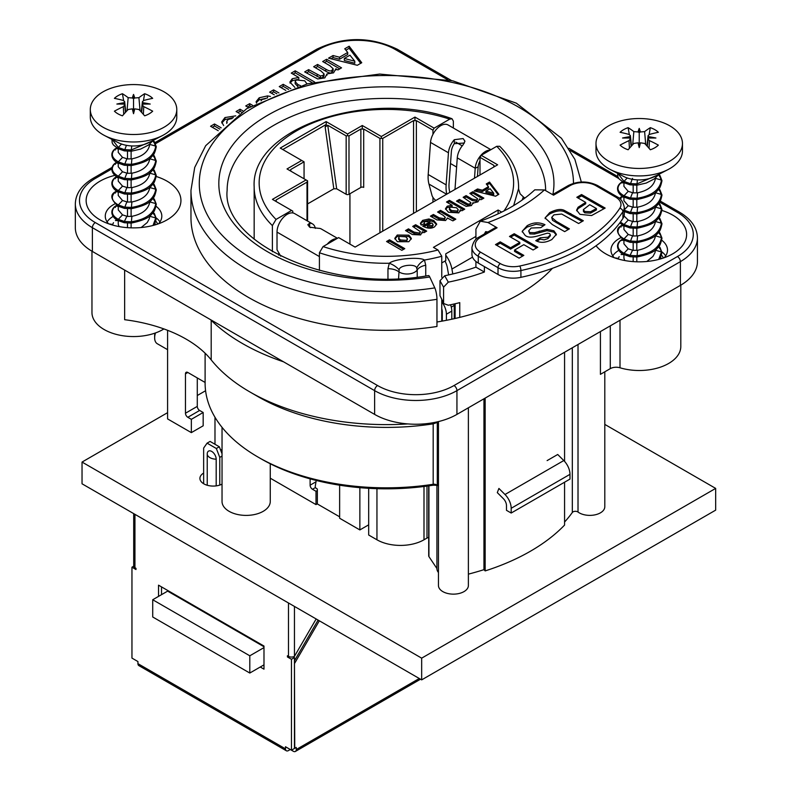 <?xml version="1.0" encoding="UTF-8"?>
<svg xmlns="http://www.w3.org/2000/svg" width="791" height="791" viewBox="0 0 791 791"><rect width="100%" height="100%" fill="white"/><g stroke="black" fill="none" stroke-linecap="round" stroke-linejoin="round"><path stroke-width="1.19" d="M212.314 127.282L214.499 126.016L219.839 129.101M214.499 126.016L214.499 123.979L221.173 127.826M218.227 130.693L210.554 126.263L214.499 123.979M256.304 102.682L259.221 99.814L267.526 97.955M265.331 98.756L262.128 99.508L261.06 100.803M256.502 103.127L256.116 101.653L259.221 97.777L267.526 95.919L270.423 96.462M281.023 87.613L283.208 86.348L288.577 89.452M271.402 93.16L273.597 91.904L276.85 93.783M283.208 86.348L283.208 84.311L290.811 88.701M285.838 90.401L279.253 86.595L283.208 84.311M273.597 91.904L273.597 89.867L278.946 92.952M274.279 94.821L269.642 92.142L273.597 89.867M344.322 58.445L344.322 60.482L354.783 63.25L354.783 61.214L349.948 55.192L344.322 58.445L354.783 61.214M330.994 58.761L333.041 57.575L339.507 59.246L347.724 54.5L347.724 52.463L344.757 48.775L349.167 46.234L361.744 62.726L357.324 65.287L328.522 58.148L333.041 55.538L339.507 57.209L347.724 52.463M345.875 50.169L349.167 48.271L360.666 63.349M333.041 57.575L333.041 55.538M349.167 48.271L349.167 46.234M339.507 59.246L339.507 57.209M324.439 62.548L326.624 61.283L339.784 68.876M315.421 67.749L317.606 66.484L325.783 71.21C328.967 73.108 331.004 73.494 331.913 72.357L333.12 70.735L333.12 68.698L329.926 65.712L322.679 61.53L326.624 59.246L341.544 67.858L337.905 69.954L335.868 68.777L335.918 69.42M306.443 72.93L308.638 71.665L320.434 78.002L322.955 77.528L324.073 75.966L324.073 73.929L320.82 70.874L313.651 66.731L317.606 64.447L325.783 69.173C328.967 71.071 331.004 71.457 331.913 70.32L333.12 68.698M326.624 61.283L326.624 59.246M317.606 66.484L317.606 64.447M308.638 71.665L308.638 69.628L320.434 75.966L322.955 75.491L324.073 73.929M326.999 75.185L326.999 73.899L324.824 77.894L317.715 78.971L304.683 71.912L308.638 69.628M335.868 70.023L335.868 68.777L333.575 72.841L326.999 73.899L327.059 74.562M307.007 83.915L304.713 80.811L296.368 79.95L295.152 81.651L297.861 84.528L300.531 85.695M295.152 81.651L295.152 83.688L297.762 86.506M293.016 74.127L295.211 72.861L312.119 82.63M290.04 83.104L292.245 80.751L297.456 79.496M295.211 72.861L295.211 70.824L314.62 82.037M298.78 79.258L298.78 77.459L291.256 73.108L295.211 70.824M294.855 87.396L289.882 82.076L292.245 78.714L298.78 77.459M237.854 112.54L240.039 111.274L241.354 112.025M247.494 106.963L249.689 105.697L250.717 106.301M240.039 111.274L240.039 109.237L243.015 110.948M239.317 113.38L236.084 111.521L240.039 109.237M249.689 105.697L249.689 103.661L252.507 105.292M248.532 107.566L245.734 105.945L249.689 103.661M232.079 118.591L228.184 119.411L226.75 121.389L227.146 122.536M221.816 122.991L224.951 119.599L233.385 117.602M223.655 125.542L221.678 121.962L224.951 117.562L235.777 115.852M661.909 210.446A47.401 27.369 180 0 1 672.745 253.822A47.401 27.369 180 0 1 605.708 253.822L605.708 253.822A47.401 27.369 180 0 1 596.058 245.774M156.222 176.492A47.401 27.369 180 0 1 167.059 181.169A47.401 27.369 180 0 1 167.059 219.868A47.401 27.369 180 0 1 100.022 219.868A47.401 27.369 180 0 1 114.952 175.345M552.444 268.297A187.932 108.505 180 0 1 436.958 321.996M436.958 299.314L436.958 326.475A195.417 112.826 180 0 1 190.967 217.495L190.967 190.334A195.417 112.826 0 0 0 436.958 299.314A8.315 1.76 -98.8 0 0 434.813 287.894L429.75 276.988A8.315 1.76 -98.8 0 0 428.485 275.565C329.778 293.659 221.44 242.372 227.136 190.334A159.248 91.944 180 0 1 386.384 98.4A159.248 91.944 180 0 1 545.632 190.334L545.632 190.611M680.389 285.393A58.208 33.608 0 0 0 697.435 261.633L697.435 237.864A58.208 33.608 0 0 1 680.389 261.633L680.389 285.393L456.941 414.395L456.941 390.635L680.389 261.633A4.163 2.403 60 0 0 677.452 256.541L454.004 385.543A54.055 31.205 180 0 1 377.564 385.543L95.325 222.587A54.055 31.205 180 0 1 95.325 178.459L111.808 168.938M95.325 178.459A4.163 2.403 -120 0 0 93.239 178.252C81.562 185.203 75.59 193.755 75.333 203.92L75.333 227.679A58.208 33.608 0 0 0 92.379 251.449L92.379 227.679L374.627 390.635A58.208 33.608 0 0 0 456.941 390.635A4.163 2.403 60 0 0 454.004 385.543M377.564 385.543A4.163 2.403 120 0 0 374.627 390.635L374.627 414.395L92.379 251.449M374.627 414.395A58.208 33.608 0 0 0 456.941 414.395M618.77 250.361A28.268 16.324 0 0 0 612.778 255.859M665.676 255.859A28.268 16.324 0 0 0 661.968 251.924M159.99 221.915A28.268 16.324 0 0 0 156.282 217.98M113.083 216.418A28.268 16.324 0 0 0 107.092 221.915M664.213 257.728A28.268 16.324 0 0 0 667.505 250.085A28.268 16.324 0 0 0 661.751 240.217M620.46 237.883A28.268 16.324 0 0 0 610.959 250.085A28.268 16.324 0 0 0 614.241 257.728M114.774 203.93A28.268 16.324 0 0 0 105.272 216.141A28.268 16.324 0 0 0 108.555 223.774M158.526 223.774A28.268 16.324 0 0 0 161.819 216.141A28.268 16.324 0 0 0 156.064 206.273M270.265 478.189L316.005 504.599L317.349 503.827M220.323 449.367L222.034 450.346M368.685 488.314L368.685 535.023L376.951 539.788A33.262 19.202 0 0 0 423.996 539.788L426.992 538.058A3.322 1.918 180 0 1 428.712 537.534M167.583 330.312L167.583 418.914L191.343 432.628L203.168 425.805L203.168 412.497L191.343 419.329L187.823 417.292A3.322 1.918 60 0 1 185.47 413.218L185.47 373.836L187.823 372.472A3.322 1.918 -120 0 0 186.152 372.314A3.322 1.918 -120 0 0 185.47 373.836M339.636 485.199L339.636 518.243L359.865 529.93L368.685 524.838M214.984 417.243L214.984 444.265M191.343 432.628L191.343 419.329M197.285 377.94L197.285 406.386A3.322 1.918 -120 0 0 199.639 410.46L203.168 412.497M258.192 457.168L261.139 458.869A177.125 102.266 0 0 0 432.113 485.358L433.181 484.28L433.181 423.847L437.294 422.434L437.294 485.714A3.322 1.918 0 0 0 436.395 484.774A3.322 1.918 0 0 0 433.181 484.28A181.277 104.659 180 0 1 258.192 457.168A181.277 104.659 180 0 1 205.106 383.17L205.106 353.201M428.712 485.862L428.712 555.905A3.322 1.918 0 0 0 428.93 556.597L436.929 568.541L436.939 485.19L435.762 485.328A7.485 4.321 180 0 0 432.113 485.358M187.823 372.472L205.106 382.458M468.381 407.79L468.381 585.498A14.97 8.642 180 0 1 453.421 594.14A14.97 8.642 180 0 1 438.451 585.498L438.451 421.593M604.799 371.81L604.799 506.744A14.97 8.642 180 0 1 594.694 514.911A14.97 8.642 180 0 1 578.013 512.044L578.013 344.5M564.576 522.03A201.24 116.188 0 0 0 572.318 512.489A3.322 1.918 180 0 1 578.013 512.044M600.418 331.567L600.418 374.341L610.276 368.646A8.315 4.805 180 0 1 620.006 367.785A41.577 24.007 0 0 0 680.804 346.498L680.804 285.146M210.515 319.653A203.732 117.622 0 0 0 283.544 361.813M437.294 422.434L438.214 421.643M436.939 568.551A14.97 8.642 0 0 0 436.929 568.709A14.97 8.642 0 0 0 438.451 572.506M124.642 270.067L124.642 319.702A124.731 72.011 180 0 1 211.197 359.885A192.925 111.383 180 0 0 249.966 391.99A192.925 111.383 180 0 0 407.83 423.927M316.005 504.599L316.005 491.29L312.475 489.263A3.322 1.918 60 0 1 310.121 485.19L310.121 478.862M359.865 529.93L359.865 487.671M433.181 423.847A181.277 104.659 180 0 1 258.192 396.746L249.966 391.99M564.576 482.213L564.576 525.066A203.732 117.622 180 0 1 485.16 570.914L483.944 569.658L483.944 398.812M468.381 574.137A201.24 116.188 0 0 0 483.944 569.658M564.576 461.38L564.576 352.262M485.16 570.914L485.16 398.11M316.005 491.29L317.349 490.519M270.265 463.783L270.265 501.474A24.116 13.922 180 0 1 261.129 512.39A24.116 13.922 180 0 1 235.649 514.012A24.116 13.922 180 0 1 222.034 501.474L222.034 427.328M441.764 277.245L441.764 256.264L437.996 250.005L433.428 247.375L498.103 210.03L501.721 212.117M441.764 321.186L441.764 299.73M387.728 242.184L389.488 241.166L403.608 249.313M389.488 239.811L404.784 248.641L401.848 250.332L386.552 241.502L389.488 239.811L389.488 241.166M427.387 225.425L432.163 225.672L433.053 224.347L431.767 222.894L427.387 225.425L427.387 226.79L432.163 227.027L433.053 224.555M433.053 224.347L433.053 225.712M423.887 226.74L430.017 223.191L430.017 221.836L424.866 221.638L424.075 222.647L424.589 223.626L421.178 225.03L420.407 223.23L422.71 220.353L428.88 218.969L433.784 220.541L436.672 224.031L434.575 226.859C431.164 228.866 427.199 228.609 422.681 226.078L430.017 221.836M420.515 223.912L422.71 221.707L428.88 220.323L433.784 221.895L436.573 224.713M438.768 212.72L440.528 211.701L454.637 219.849M431.629 216.843L433.389 215.824L439.232 219.206L444.285 220.036L445.293 217.367L443.138 215.241L437.591 212.037L440.528 210.347L455.814 219.176L452.877 220.867L447.301 217.98M447.281 218.326L445.541 220.531L436.948 219.918L430.452 216.161L433.389 214.47L439.232 217.841L444.285 218.672L445.293 217.367M440.528 211.701L440.528 210.347M433.389 215.824L433.389 214.47M485.931 191.135L485.931 192.49L493.703 194.537L493.703 193.182L490.113 188.713L485.931 191.135L493.703 193.182M475.836 191.313L477.546 190.334L482.352 191.57L488.452 188.04L488.452 186.686L486.257 183.947L489.53 182.059L498.874 194.309L495.591 196.208L474.195 190.908L477.546 188.97L482.352 190.206L488.452 186.686M486.999 184.876L489.53 183.413L498.152 194.724M477.546 190.334L477.546 188.97M489.53 183.413L489.53 182.059M482.352 191.57L482.352 190.206M471.021 194.102L472.781 193.083L482.688 198.798M464.327 197.968L466.087 196.949L472.158 200.459L476.716 201.309L477.606 198.749L469.844 193.419L472.781 191.719L483.865 198.126L481.165 199.678L479.692 199.283M457.663 201.814L459.423 200.795L468.183 205.512L470.062 205.146L470.892 202.634L463.15 197.285L466.087 195.595L472.158 199.095L476.716 199.955L477.606 198.749M472.781 193.083L472.781 191.719M466.087 196.949L466.087 195.595M459.423 200.795L459.423 199.441L468.183 204.147L470.062 203.791L470.892 202.634M473.067 203.564L473.067 202.605L471.446 205.571L466.166 206.372L456.486 201.132L459.423 199.441M479.643 199.737L479.643 198.808L477.942 201.824L473.107 203.099M456.506 207.746L450.306 207.113L449.397 208.369L451.414 210.505L457.277 211.078L458.256 209.734L456.506 207.746M449.397 208.369L449.397 209.724L451.414 211.869L457.277 212.433L458.256 209.734M447.686 202.704L449.446 201.685L463.566 209.842M445.58 209.368L447.241 207.549L452.096 206.609L452.096 205.255L446.51 202.021L449.446 200.331L464.742 209.16L462.003 210.742L460.372 209.803L460.51 210.505M447.241 207.549L447.241 206.184L445.481 208.686L448.457 212.245L458.8 212.878L460.372 209.803L460.382 211.187M449.446 201.685L449.446 200.331M447.241 206.184L452.096 205.255M406.703 231.229L408.463 230.221L414.118 233.483L419.368 234.413L420.367 231.694L412.694 226.414L415.631 224.723L426.705 231.12L423.986 232.692L422.354 231.753L422.424 232.366M413.871 227.096L415.631 226.078L425.538 231.803M408.463 230.221L408.463 228.856L414.118 232.119L419.368 233.058L420.367 231.694M422.354 232.94L422.354 231.753L420.585 234.937L412.408 234.531L405.526 230.557L408.463 228.856M415.631 226.078L415.631 224.723M405.773 236.816L399.653 236.42L398.595 237.893L400.365 239.95L406.445 240.345L407.513 238.862L405.773 236.816M398.595 237.893L398.595 239.248L400.365 241.314L406.445 241.7L407.513 238.862M394.907 239.001L397.25 236.41L408.927 236.529L411.261 239.139M408.927 235.174L411.369 238.467L408.848 241.72L397.359 241.7L394.818 238.318L397.25 235.046L408.927 235.174L408.927 236.529M437.996 250.005A127.232 73.454 180 0 1 323.064 246.584L338.637 237.597L355.1 247.099L497.638 164.805L481.175 155.303L479.999 157.34L493.871 165.349L493.871 166.98M518.58 189.276L518.57 188.624A132.216 76.332 0 0 0 518.599 186.943C518.421 172.191 512.133 158.645 499.714 146.305L496.738 146.315L481.175 155.303M475.925 236.42L445.778 253.822L445.778 260.615L441.764 262.928M276.188 201.537L276.188 199.915L307.007 182.118L307.59 180.832L306.068 179.953L272.43 199.372L292.769 211.118L292.769 212.927M416.373 211.721L416.373 120.608L413.555 120.608L382.735 138.395L379.917 138.395L379.917 232.772M479.999 157.34L479.999 174.989M432.954 202.15L432.954 197.404M432.954 134.341L432.954 130.179L434.13 128.142L414.959 117.078L414.959 120.746M416.373 120.608L432.954 130.179M276.188 199.915L275.604 201.151M290.772 171.123L290.772 169.492L290.188 170.737M290.772 169.492L304.06 161.819L304.06 178.796M336.659 188.792L327.741 125.255L325.15 127.015L333.812 188.782L336.659 188.792L346.161 194.279A1.997 1.157 0 0 0 348.989 194.279L360.864 187.418A1.997 1.157 180 0 1 363.692 187.418L363.692 129.032L360.864 129.032L360.864 187.418M307.59 203.92L333.812 188.782M414.959 117.078L381.331 136.497L362.278 125.492L347.575 133.986L326.1 121.587L326.327 124.395L325.15 127.015M326.327 124.395L282.783 149.529M348.989 194.279L348.989 135.884L347.575 135.745L346.161 135.884L346.161 194.279M327.741 125.255L346.161 135.884M347.575 133.986L347.575 135.745M348.989 135.884L360.864 129.032M362.278 125.492L362.278 129.17M363.692 129.032L379.917 138.395M349.929 244.112L349.929 193.736M381.331 136.497L381.331 138.257M494.454 166.644L493.871 165.349M154.977 333.12A10.392 6.002 120 0 0 154.65 335.809L154.65 337.846A12.893 7.445 -60 0 1 155.491 332.942M167.583 349.671L157.32 343.749A12.893 7.445 -60 0 1 154.65 337.846M304.06 161.819L301.707 160.464L287.014 168.948L306.068 179.953M326.1 121.587L280.241 148.065L301.707 160.464M272.381 251.726L272.381 225.603L276.029 219.423L291.602 210.436M278.778 252.804L278.778 255.206M398.575 278.501L399.129 269.869A13.309 6.892 29 0 0 389.291 263.265L387.966 268.703L387.966 278.758M425.736 265.252L424.47 260.041A13.309 8.286 -30.5 0 0 416.709 268.258L417.213 269.929A13.309 7.683 180 0 1 425.736 265.252L425.736 275.97M441.764 256.264A132.216 76.332 0 0 1 424.47 260.041C419.665 256.531 394.017 258.884 389.291 263.265A132.216 76.332 0 0 1 319.416 252.764L319.416 270.433M399.129 269.869C399.228 264.936 416.491 263.354 416.709 268.258M323.064 246.584L319.416 252.764M462.231 145.86L455.774 142.133M450.504 163.539L456.615 167.059M434.13 128.142L449.703 119.154L452.007 118.749L453.352 121.122L453.352 128.004M435.188 199.915L435.188 200.865M522.119 200.044L523.375 196.929L520.112 193.805L518.57 189.019A13.309 11.499 179 0 1 518.57 188.624L513.666 205.571M498.103 210.03L498.103 213.867M91.964 251.202L91.964 312.554A41.577 24.007 0 0 0 104.145 329.531A41.577 24.007 0 0 0 163.925 328.937M503.383 498.676L497.302 492.615L498.913 488.442L504.994 494.504A13.309 7.683 60 0 1 511.184 508.287L511.184 513.033L506.477 510.324L506.477 505.568A6.654 3.836 -120 0 0 503.383 498.676M511.184 513.033L569.985 479.089L569.985 474.333A13.309 7.683 -120 0 0 563.795 460.55L557.714 454.489L547.125 460.599M444.977 261.07A14.139 8.157 60 0 1 447.34 267.625L448.645 274.922M453.866 304.041L455.122 311.081M445.778 255.216A20.793 12.003 60 0 1 451.918 269.049L452.798 273.953M484.379 266.607L484.379 272.035A181.277 104.659 180 0 1 448.299 282.16L444.7 275.762A169.64 97.936 0 0 0 475.925 267.15L475.925 261.475M475.925 239.307L475.925 229.133L480.285 221.213L487.988 222.518A186.271 107.546 0 0 0 544.435 189.929L553.542 195.179L570.004 185.677A18.292 10.56 180 0 1 595.87 185.677L615.616 197.078A18.292 10.56 180 0 1 619.808 208.26A171.301 98.905 180 0 1 519.736 266.033A3.322 0.959 77.8 0 1 520.913 270.542A174.633 100.823 0 0 0 622.913 211.652A3.322 2.541 -146.9 0 0 619.808 208.26M444.7 275.762L439.984 280.765L443.583 287.163L448.299 282.16M459.759 317.389L459.759 302.637A181.277 104.659 0 0 1 448.299 305.247L443.978 303.655L439.984 295.705L439.984 280.765M439.984 295.705L443.969 303.645M455.122 303.754L455.122 318.476M443.583 302.103L443.583 287.163M519.736 266.033A18.292 10.56 180 0 1 500.367 263.611L480.621 252.22A18.292 10.56 180 0 1 480.621 237.28A3.322 1.918 -120 0 0 478.96 237.112L495.423 227.61A3.322 1.918 60 0 1 497.094 227.768L487.988 222.518M622.913 218.445A21.624 12.478 0 0 0 624.297 214.045L624.297 207.262A21.624 12.478 0 0 1 622.913 211.652L622.913 218.445A174.633 100.823 180 0 1 520.913 277.334L520.913 270.542A21.624 12.478 0 0 1 498.014 267.684L498.014 274.477A21.624 12.478 0 0 0 520.913 277.334M510.66 237.132L514.219 235.065L536.654 247.919M496.659 245.279L500.219 243.213L510.541 249.125L519.816 243.737L519.816 242.382L509.483 236.46L514.219 233.711L514.219 235.065M514.219 233.711L537.831 247.237L533.094 249.986L523.81 244.666L514.536 250.065L514.536 251.419L522.653 256.066M514.536 250.065L523.83 255.384L519.094 258.133L495.482 244.607L500.219 241.848L500.219 243.213M500.219 241.848L510.541 247.771L510.541 249.125M510.541 247.771L519.816 242.382M577.994 197.968L581.543 195.901L603.978 208.755M576.698 210.811L578.083 208.597L585.716 203.752L585.716 202.397L576.817 197.295L581.543 194.537L581.543 195.901M583.362 209.625L583.442 211.464L584.737 212.828L590.59 213.105L596.424 209.892L596.424 208.527L589.71 204.691L583.362 209.625L584.737 211.464L590.59 211.741L596.424 208.527M581.543 194.537L605.155 208.073L591.579 215.548L579.941 214.341L576.619 210.129L578.083 207.242L578.083 208.597M578.083 207.242L585.716 202.397M545.157 218.623L545.938 216.991L549.715 213.956C556.024 210.782 560.888 210.04 564.309 211.741L582.176 221.44M551.693 217.426L556.34 221.381L569.401 228.866L564.665 231.625L552.266 224.515L545.078 217.95L549.715 212.601C556.024 209.427 560.888 208.686 564.309 210.386L583.353 220.748L578.617 223.507L561.699 214.025L553.927 214.845L551.693 217.426L552.533 220.323L568.225 229.548M522.258 231.99L522.94 230.507L527.182 227.047L536.08 224.258L543.763 225.564M536.98 241.225L540.273 239.129L544.198 239.871L547.995 238.585L550.388 235.718M528.675 230.883L529.822 232.564L534.469 232.692L546.957 229.311L553.848 230.764L556.399 234.304L551.881 239.515C545.81 242.807 540.431 243.183 535.754 240.652L540.273 237.775L547.995 237.221L550.388 234.858L549.656 233.582L547.52 233.157C539.63 235.085 529.921 239.653 525.095 235.322L522.189 231.308L527.182 225.692C533.114 222.301 539.047 221.974 544.979 224.713L540.817 227.65L531.176 228.016L528.675 230.883L529.822 233.928L534.469 234.047L546.957 230.665L553.848 232.119L556.32 234.986M540.273 237.775L540.273 239.129M487.879 231.961L485.674 231.634L484.379 233.978M498.014 274.477L478.278 263.077L478.278 256.294L498.014 267.684A3.322 1.918 120 0 1 500.367 263.611M478.96 237.112C475.48 238.635 473.147 242.076 471.94 247.464L471.94 254.257A21.624 12.478 0 0 0 478.278 263.077M544.435 189.929L534.765 189.84C521.368 202.377 503.214 212.838 480.275 221.203M484.379 272.035L475.925 267.15M435.89 200.459A4.993 2.037 48.4 0 1 431.975 195.347L428.949 184.066A35.338 20.408 120 0 1 428.198 174.514L430.522 142.429A14.554 8.404 120 0 1 437.255 128.419A14.554 8.404 120 0 1 448.052 124.948L490.904 149.687M464.406 143.042L454.301 143.655A10.392 6.002 120 0 0 451.384 151.388L449.061 183.472A31.185 18.005 120 0 0 449.723 191.897L449.861 192.391M446.816 194.151A35.338 20.408 -60 0 1 446.134 184.867L448.457 152.782A14.554 8.404 -60 0 1 454.301 139.71L463.121 138.563L464.95 141.203L463.121 144.802A14.554 8.404 120 0 0 457.277 157.874L454.983 189.435M490.242 150.063A14.554 8.404 120 0 0 475.213 168.236L474.491 178.173M477.438 176.462L478.14 166.842A10.392 6.002 -60 0 1 479.999 160.84M441.764 308.777A8.315 4.805 60 0 1 442.278 311.852L442.278 321.087M451.809 319.218L451.809 311.1A14.139 8.157 -120 0 0 450.554 304.772M441.764 301.816A14.139 8.157 60 0 1 446.401 314.225L446.401 320.315M316.232 480.463L315.253 486.208A1.661 0.959 -120 0 0 316.41 488.472L317.349 489.016L317.349 503.956L339.636 516.82M454.123 305.494L451.285 307.126M442.278 312.326L441.764 312.623M454.242 318.684L454.232 306.077M442.258 311.298L441.764 311.891M661.563 258.608A24.946 14.406 0 0 0 660.732 257.718M155.876 224.664A24.946 14.406 0 0 0 155.046 223.774M615.131 257.906L618.285 258.39M661.602 255.266A24.946 14.406 180 0 1 663.382 258.014M109.395 224.071A24.946 14.406 180 0 1 109.445 223.952L112.599 224.446M155.916 221.312A24.946 14.406 180 0 1 157.696 224.071M319.416 256.581L277.018 232.099L277.018 249.748L280.736 256.195M315.332 228.372A14.554 8.404 120 0 0 312.514 223.902A14.554 8.404 120 0 0 309.647 223.23L307.828 224.723L309.647 227.175L318.466 228.322A14.554 8.404 -60 0 1 321.334 228.994L337.431 238.289M309.647 223.23L309.647 227.175A10.392 6.002 -60 0 1 310.438 227.501A10.392 6.002 -60 0 1 310.655 227.64M277.018 232.099A14.554 8.404 -60 0 1 283.366 217.446A14.554 8.404 -60 0 1 294.578 213.55L312.514 223.902M327.217 244.192A14.554 8.404 -60 0 1 336.768 238.674M421.662 658.152L715.667 488.403L715.667 510.136L421.662 679.874L421.662 658.152L82.037 462.063L82.037 483.795L421.662 679.874M203.643 473.058A13.309 7.683 -0 0 0 199.915 478.397A13.309 7.683 -0 0 0 203.811 483.825A13.309 7.683 -0 0 0 222.034 484.151M604.799 424.401L715.667 488.403M205.581 390.734L197.285 395.52M167.583 412.665L82.037 462.063M152.712 599.746L152.712 616.99L249.798 673.042L249.798 655.798L152.712 599.746L167.652 591.124L263.986 646.741M249.798 655.798L263.986 647.602M249.798 673.042L263.986 664.855M294.45 606.43L294.45 656.352L316.163 618.967M291.464 750.194L294.45 748.464L294.45 657.558L291.464 659.289L291.464 750.194L285.492 746.744L285.492 748.84A4.222 2.442 120 0 0 286.362 750.778A4.222 2.442 120 0 0 288.478 750.56L290.287 749.512L293.273 751.242A4.222 2.442 -120 0 0 295.389 751.45A4.222 2.442 -120 0 0 296.269 749.512L419.279 678.5M296.269 749.512L296.269 747.426L294.746 748.296L294.45 661.424M133.719 566.178L131.959 567.196L131.959 658.102L137.931 661.553L137.931 663.649A4.222 2.442 120 0 0 138.801 665.577L286.362 750.778M133.699 513.626L133.699 565.99A4.222 2.442 -0 0 0 134.945 567.711L135.983 568.314L135.983 569.52L131.959 567.196M294.45 656.352A4.222 2.442 180 0 1 288.478 656.352L287.43 655.749L287.43 656.955L291.464 659.289M222.034 453.767L219.325 446.777L210.07 441.427L207.074 443.158L203.643 448.072L203.643 483.726M219.325 446.777L216.339 448.497L207.074 443.158M222.034 456.081L219.769 457.386L216.339 448.497M219.769 485.081L219.769 457.386M288.478 602.979L288.478 656.352L287.43 656.955M294.45 657.558L293.214 656.846M260.249 667.011L263.986 669.166L263.986 646.049L158.536 585.172L158.536 596.384M161.522 594.664L161.522 586.902M263.986 665.715L263.235 665.28M216.19 485.882L216.19 459.185A6.338 3.658 -120 0 0 211.711 451.424A6.338 3.658 -120 0 0 207.232 454.014L207.232 485.249M639.227 128.379A107.695 38.838 112.5 0 1 640.413 131.949L639.227 132.68L638.04 131.949A107.695 38.838 -112.5 0 1 639.227 128.379L639.227 145.05L640.413 142.815A107.695 23.335 118.1 0 1 639.227 147.63A107.695 23.335 -118.1 0 1 638.04 142.815L639.227 145.05L639.227 147.63M638.04 142.815L633.848 143.428A122.635 46.768 -66 0 0 628.123 149.766A22.118 12.775 180 0 1 620.095 145.129A122.635 90.708 128.2 0 1 629.003 140.63L630.358 138.929L629.814 138.069A107.695 44.662 -174.4 0 0 622.547 138.01A107.695 106.844 -44.7 0 1 629.814 136.695L629.24 138.049M649.213 138.049L648.64 136.695A107.695 106.844 44.7 0 1 655.907 138.01A107.695 44.662 174.4 0 0 648.64 138.069L648.096 138.939L649.46 140.63L649.045 148.283M649.134 134.529L650.331 127.667A122.635 59.117 105.5 0 0 644.606 131.622L640.413 131.949M640.413 142.815L644.606 143.428A122.635 46.768 66 0 1 650.331 149.766A22.118 12.775 180 0 0 658.359 145.129A122.635 90.708 -128.2 0 0 649.46 140.63M648.64 136.695L648.106 135.597L649.46 134.421A122.635 78.368 -43.4 0 1 658.359 132.305A22.118 12.775 180 0 0 650.331 127.667M638.04 131.949L633.848 131.622A122.635 59.117 -105.5 0 0 628.123 127.667L629.32 134.529M628.123 127.667A22.118 12.775 180 0 0 620.095 132.305A122.635 78.368 43.4 0 1 629.003 134.421L630.358 135.597L629.814 136.695M655.521 192.223L655.492 192.757C654.048 200.192 648.076 204.998 637.586 207.163L633.176 207.252L628.212 205.709L623.931 200.726M655.521 235.332L655.492 235.866C654.048 243.312 648.076 248.117 637.586 250.272L633.176 250.371L628.212 248.829L623.931 243.836M595.989 143.487L595.989 150.952A43.238 24.966 0 0 0 610.336 169.531A43.238 24.966 0 0 0 668.118 169.531A43.238 24.966 0 0 0 682.465 150.952L682.465 143.487A43.238 24.966 180 0 1 660.801 165.121A43.238 24.966 180 0 1 617.524 165.082A43.238 24.966 180 0 1 595.989 143.487A43.238 24.966 180 0 1 622.675 120.42A43.238 24.966 180 0 1 669.799 125.838A43.238 24.966 180 0 1 682.465 143.487M668.118 169.531L654.671 176.502A23.117 13.348 180 0 1 623.783 176.502L610.336 169.531M624.732 260.526L623.931 258.212M655.521 249.709L655.037 252.547L652.941 256.452L646.86 261.475M655.521 220.966L655.492 221.5C654.048 228.935 648.076 233.74 637.586 235.906L633.176 235.995L628.212 234.452L623.931 229.469M655.521 206.589L655.492 207.123C654.048 214.569 648.076 219.374 637.586 221.529L633.176 221.628L628.212 220.086L624.04 215.963M655.521 177.846L655.492 178.38C654.048 185.826 648.076 190.621 637.586 192.786L633.176 192.885L628.212 191.343L623.931 186.35L623.931 182.701M133.541 94.426A107.695 38.838 112.5 0 1 134.727 97.995L133.541 98.727L132.354 97.995A107.695 38.838 -112.5 0 1 133.541 94.426L133.541 111.106L134.727 108.861A107.695 23.335 118.1 0 1 133.541 113.686A107.695 23.335 -118.1 0 1 132.354 108.861L133.541 111.106L133.541 113.686M132.354 108.861L128.162 109.484A122.635 46.768 -66 0 0 122.437 115.812A22.118 12.775 180 0 1 114.408 111.175A122.635 90.708 128.2 0 1 123.317 106.676L124.671 104.985L124.128 104.115A107.695 44.662 -174.4 0 0 116.86 104.056A107.695 106.844 -44.7 0 1 124.128 102.741L123.554 104.105M143.527 104.105L142.953 102.741A107.695 106.844 44.7 0 1 150.221 104.056A107.695 44.662 174.4 0 0 142.953 104.115L142.41 104.995L143.774 106.676L143.359 114.329M143.448 100.576L144.644 93.724A122.635 59.117 105.5 0 0 138.919 97.669L134.727 97.995M134.727 108.861L138.919 109.484A122.635 46.768 66 0 1 144.644 115.812A22.118 12.775 180 0 0 152.673 111.175A122.635 90.708 -128.2 0 0 143.774 106.676M142.953 102.741L142.42 101.644L143.774 100.467A122.635 78.368 -43.4 0 1 152.673 98.361A22.118 12.775 180 0 0 144.644 93.724M132.354 97.995L128.162 97.669A122.635 59.117 -105.5 0 0 122.437 93.724L123.633 100.576M122.437 93.724A22.118 12.775 180 0 0 114.408 98.361A122.635 78.368 43.4 0 1 123.317 100.467L124.671 101.644L124.128 102.741M149.835 158.269L149.806 158.803C148.362 166.248 142.39 171.054 131.899 173.219L127.489 173.308L122.526 171.766L118.245 166.772L118.245 163.134M149.835 201.389L149.806 201.923C148.362 209.358 142.39 214.163 131.899 216.329L127.489 216.427L122.526 214.875L118.245 209.892M90.303 109.544L90.303 117.009A43.238 24.966 0 0 0 104.649 135.587A43.238 24.966 0 0 0 162.432 135.587A43.238 24.966 0 0 0 176.779 117.009L176.779 109.544A43.238 24.966 180 0 1 155.125 131.177A43.238 24.966 180 0 1 111.838 131.128A43.238 24.966 180 0 1 90.303 109.544A43.238 24.966 180 0 1 116.989 86.476A43.238 24.966 180 0 1 164.123 91.885A43.238 24.966 180 0 1 176.779 109.544M162.432 135.587L148.985 142.558A23.117 13.348 180 0 1 118.096 142.558L104.649 135.587M119.046 226.582L118.245 224.258M149.835 215.755L149.351 218.593L147.255 222.508L141.174 227.531M149.835 187.012L149.806 187.546C148.362 194.991 142.39 199.797 131.899 201.962L127.489 202.051L122.526 200.509L118.245 195.515M149.835 172.646L149.806 173.18C148.362 180.615 142.39 185.42 131.899 187.586L127.489 187.675L122.526 186.132L118.245 181.149M149.835 143.903L149.806 144.437C148.362 151.872 142.39 156.677 131.899 158.843L127.489 158.932L122.526 157.389L118.245 152.406M267.526 97.748L267.526 95.919M259.221 99.814L259.221 97.777M331.913 72.357L331.913 70.32M325.783 71.21L325.783 69.173M322.955 77.528L322.955 75.491M320.434 78.002L320.434 75.966M317.171 76.598L317.171 74.562M297.861 86.476L297.861 84.528M292.245 80.751L292.245 78.714M224.951 119.599L224.951 117.562M659.674 202.14L677.452 212.403A54.055 31.205 180 0 1 677.452 256.541M155.629 143.636L318.763 49.457A54.055 31.205 180 0 1 395.203 49.457L447.815 79.822M570.173 150.468L618.799 178.539M660.297 201.092L679.528 212.196A4.163 2.403 120 0 0 677.452 212.403M95.325 222.587A4.163 2.403 120 0 0 92.379 227.679A58.208 33.608 0 0 1 75.333 203.92M318.763 49.457A4.163 2.403 -120 0 0 316.687 49.25L155.036 142.578M395.203 49.457A4.163 2.403 -60 0 1 397.28 49.25C370.415 36.406 343.551 36.406 316.687 49.25M552.879 194.438A167.563 96.739 0 0 0 384.367 86.812A167.563 96.739 0 0 0 220.392 196.751A167.563 96.739 0 0 0 429.75 276.988M434.813 287.894A187.101 108.021 180 0 1 202.15 202.377A187.101 108.021 180 0 1 369.812 75.946A187.101 108.021 180 0 1 573.485 183.324M376.951 488.68L376.951 539.788M423.996 539.788L423.996 486.495M426.992 486.099L426.992 538.058M185.47 413.218L197.285 406.386M187.823 417.292L199.639 410.46M572.318 512.489L572.318 347.793M620.006 367.785L620.006 320.256M610.276 325.872L610.276 368.646M211.197 320.325L211.197 359.885M428.93 556.597L428.93 485.832M432.163 227.027L432.163 225.672M433.784 221.895L433.784 220.541M428.88 220.323L428.88 218.969M422.71 221.707L422.71 220.353M444.285 220.036L444.285 218.672M439.232 219.206L439.232 217.841M476.716 201.309L476.716 199.955M472.158 200.459L472.158 199.095M470.062 205.146L470.062 203.791M468.183 205.512L468.183 204.147M465.761 204.454L465.761 203.099M451.414 211.869L451.414 210.505M457.277 212.433L457.277 211.078M419.368 234.413L419.368 233.058M414.118 233.483L414.118 232.119M400.365 241.314L400.365 239.95M397.25 236.41L397.25 235.046M496.738 146.315A127.232 73.454 180 0 1 503.907 211.009M382.735 138.395L382.735 231.14M413.555 120.608L413.555 213.352M307.007 182.118L307.007 220.719M312.475 489.263L315.52 487.503M310.121 485.19L316.005 481.788M417.213 277.058L417.213 269.929A10.807 6.239 0 0 1 408.759 273.933A10.807 6.239 0 0 1 398.575 271.629A13.309 7.683 0 0 0 387.966 268.703M452.017 118.739C370 88.483 250.351 127.569 254.168 186.943A132.216 76.332 0 0 0 272.381 225.603M276.029 219.423A127.232 73.454 180 0 1 296.417 130.93A127.232 73.454 180 0 1 449.703 119.154M472.534 257.144L451.918 269.049M563.795 460.55L504.994 494.504M569.985 474.333L511.184 508.287M552.563 194.616L568.343 185.509C578.073 180.832 587.802 180.832 597.541 185.509L617.277 196.91A3.322 1.918 120 0 0 615.616 197.078M597.541 185.509A3.322 1.918 120 0 0 595.87 185.677M480.621 252.22A3.322 1.918 120 0 0 478.278 256.294A21.624 12.478 0 0 1 471.94 247.464M568.343 185.509A3.322 1.918 60 0 1 570.004 185.677M480.621 237.28L497.094 227.768M594.14 209.862L594.14 211.217M582.631 204.197L582.631 205.551M584.737 211.464L584.737 212.828M590.59 211.741L590.59 213.105M549.715 212.601L549.715 213.956M564.309 210.386L564.309 211.741M570.756 213.54L570.756 214.895M556.34 221.381L556.34 222.736M547.995 237.221L547.995 238.585M527.182 225.692L527.182 227.047M553.848 230.764L553.848 232.119M546.957 229.311L546.957 230.665M539.284 231.071L539.284 232.435M534.469 232.692L534.469 234.047M529.822 232.564L529.822 233.928M454.301 139.71L454.301 143.655M478.14 166.842L475.213 168.236L457.277 157.874M448.457 152.782L430.522 142.429M446.134 184.867L428.198 174.514M446.618 194.26L428.949 184.066M451.809 311.1L446.401 314.225M319.327 620.797L294.746 663.125M285.492 748.84L137.931 663.649M134.945 514.338L134.945 567.711M207.232 454.014A9.185 5.3 -0 0 0 216.19 459.185M318.101 620.085L294.45 660.801M644.606 131.622L645.753 144.644M629.003 140.63L629.409 148.283M633.848 131.622L632.701 144.644M621.103 198.294L621.093 197.048L623.872 197.048M622.309 196.158L619.63 198.511M622.369 196.178L621.093 197.048M633.176 207.252L633.176 199.648M620.688 183.028L623.872 182.672M622.359 181.821L621.093 182.672C616.189 187.418 617.158 191.788 623.99 195.792L628.212 191.343M620.688 240.513L623.872 240.157M622.359 239.307L619.837 241.384C616.436 245.813 617.82 249.778 623.99 253.278L628.212 248.829M623.99 254.534L630.061 256.68L630.071 255.424L623.99 253.278L623.812 254.504C618.799 252.487 614.212 245.398 620.826 240.246L622.309 239.268M621.093 254.534L623.872 254.534M619.175 256.6L618.127 258.973M659.615 176.611L658.863 174.534M658.943 174.435L659.971 175.523L658.33 175.207M659.615 190.977L658.863 188.911M658.943 188.802L659.971 189.899L658.33 189.573M659.615 205.353L658.863 203.277M658.943 203.178L659.971 204.266L658.33 203.949M659.615 219.72L658.863 217.654M658.943 217.545L659.971 218.642L658.33 218.316M632.533 250.233L630.071 255.424L636.973 255.76C651.665 253.456 659.832 247.395 661.464 237.557L659.615 232.831L658.33 232.692M661.464 238.813L661.464 237.557L655.492 235.866M659.615 234.096L658.863 232.02M658.943 231.921L659.615 232.831M658.715 259.418L661.464 251.924L659.615 247.207L658.33 247.059M661.464 253.179L661.464 251.924L655.492 250.243M659.615 248.463L658.863 246.397M658.943 246.288L659.615 247.207M633.176 261.613L633.176 257.134M636.804 261.801L636.804 257.045M633.176 250.371L633.176 242.758M636.804 250.411L636.804 242.679M633.176 235.995L633.176 228.391M636.804 236.034L636.804 228.302M633.176 221.628L633.176 214.015M636.804 221.668L636.804 213.926M636.804 207.291L636.804 199.559M633.176 192.885L633.176 185.272M636.804 192.925L636.804 185.183M618.008 173.516L623.99 181.416L630.071 183.561L636.973 183.898L637.427 179.883M632.533 178.38L630.061 184.817L623.812 182.642L630.061 184.817L636.963 185.153L636.973 183.898L656.787 175.404M623.99 182.672L623.99 181.416L627.243 177.985M659.971 175.523L661.978 180.684C660.89 186.043 659.427 189.286 657.588 190.404C655.077 194.141 648.205 197.186 636.953 199.54L630.061 199.194L623.99 197.048L623.99 195.792L630.071 197.938L636.973 198.274C651.665 195.97 659.832 189.899 661.464 180.071L655.492 178.38M661.464 181.327L659.615 175.345M632.533 192.747L629.992 199.203L636.953 199.54L637.586 192.786M628.212 205.709L623.99 210.159L630.071 212.304L636.973 212.641C651.665 210.347 659.832 204.276 661.464 194.438L655.492 192.757M661.464 195.693L659.615 189.721M623.99 211.415L630.061 213.56L636.953 213.916L637.586 207.163M659.971 189.899L661.978 195.051C660.89 200.41 659.427 203.653 657.588 204.77C655.077 208.508 648.205 211.553 636.953 213.916L629.992 213.57L632.533 207.123M620.421 222.063L623.99 224.535L630.071 226.681L636.973 227.017C651.665 224.713 659.832 218.642 661.464 208.814L655.492 207.123M661.464 210.07L659.615 204.088M632.533 221.49L630.061 227.937L623.812 225.761L630.061 227.937L636.963 228.263L637.586 221.529M623.99 225.791L623.99 224.535L628.212 220.086M622.359 224.931L621.093 225.791C616.189 230.537 617.158 234.907 623.99 238.902L630.071 241.047L636.973 241.384C651.665 239.09 659.832 233.019 661.464 223.181L655.492 221.5M661.464 224.436L659.615 218.464M632.533 235.866L630.061 242.303L623.812 240.128L630.061 242.303L636.953 242.659L637.586 235.906M623.99 240.157L623.99 238.902L628.212 234.452M621.103 227.037L621.093 225.791L623.872 225.791M659.971 233.009L661.978 238.17C660.89 243.529 659.427 246.772 657.588 247.89C655.077 251.627 648.205 254.672 636.953 257.026L629.992 256.689L636.953 257.026L637.586 250.272M636.963 185.153L629.992 184.827M623.99 197.048L623.812 197.018C618.799 195.001 614.212 187.912 620.826 182.761L622.309 181.782M636.963 228.263L629.992 227.946M623.812 240.128C616.565 233.572 615.566 228.817 620.826 225.88L621.093 225.791M138.919 97.669L140.066 110.691M123.317 106.676L123.722 114.329M128.162 97.669L127.025 110.691M115.417 164.35L115.407 163.094L118.185 163.094M116.623 162.204L115.407 163.094C110.503 167.84 111.472 172.211 118.304 176.215L122.526 171.766M116.692 162.234L115.407 163.094M127.489 173.308L127.489 165.695M115.417 149.974L115.407 148.728L118.185 148.728M116.623 147.838L115.407 148.728C110.503 153.474 111.472 157.844 118.304 161.839L122.526 157.389M116.672 147.868L115.407 148.728M115.417 207.46L115.407 206.214L118.185 206.214M118.304 220.58L124.375 222.726L124.385 221.47L118.304 219.334L118.126 220.551C113.113 218.534 108.525 211.444 115.14 206.303L114.151 207.44C110.75 211.859 112.134 215.824 118.304 219.334L122.526 214.875M118.126 220.551L124.306 222.736L131.266 223.082L131.899 216.329M115.407 220.58L118.185 220.58M113.489 222.657L112.441 225.03M153.929 142.657L153.177 140.59M153.256 140.482L154.285 141.579L152.643 141.253M153.929 157.033L153.177 154.957M153.256 154.858L154.285 155.946L152.643 155.629M153.929 171.4L153.177 169.333M153.256 169.225L154.285 170.322L152.643 169.996M153.929 185.776L153.177 183.7M153.256 183.601L154.285 184.689L152.643 184.372M126.847 216.289L124.385 221.47L131.286 221.806C145.979 219.512 154.146 213.441 155.778 203.603L153.929 198.887L152.643 198.739M155.778 204.859L155.778 203.603L149.806 201.923M153.929 200.143L153.177 198.076M153.256 197.968L153.929 198.887M153.029 225.465L155.778 217.98L153.929 213.254L152.643 213.115M155.778 219.236L155.778 217.98L149.806 216.289M153.929 214.519L153.177 212.443M153.256 212.344L153.929 213.254M127.489 227.67L127.489 223.181M131.118 227.857L131.118 223.102M127.489 216.427L127.489 208.814M131.118 216.457L131.118 208.725M127.489 202.051L127.489 194.438M131.118 202.091L131.118 194.359M127.489 187.675L127.489 180.071M131.118 187.714L131.118 179.982M131.118 173.348L131.118 165.616M127.489 158.932L127.489 151.328M131.118 158.971L131.118 151.239M112.322 139.562L118.304 147.472L124.385 149.618L131.286 149.954L131.741 145.93M126.422 145.326L124.375 150.873L118.126 148.698L124.375 150.873L131.276 151.2L131.286 149.954L151.101 141.46M118.304 148.728L118.304 147.472L121.557 144.041M154.285 141.579L156.292 146.731C155.204 152.09 153.741 155.333 151.902 156.45C149.4 160.187 142.518 163.233 131.266 165.596L124.375 165.24L118.304 163.094L118.304 161.839L124.385 163.984L131.286 164.32C145.979 162.026 154.146 155.956 155.778 146.117L149.806 144.437M155.778 147.373L153.929 141.401M131.276 165.576L131.899 158.843M131.266 165.596L124.306 165.25L126.847 158.803M154.285 155.946L156.292 161.107C155.204 166.466 153.741 169.709 151.902 170.826C149.4 174.564 142.518 177.609 131.266 179.962L124.375 179.616L118.304 177.471L118.304 176.215L124.385 178.361L131.286 178.697C145.979 176.393 154.146 170.332 155.778 160.494L149.806 158.803M155.778 161.75L153.929 155.768M126.847 173.17L124.306 179.626L131.266 179.962L131.899 173.219M116.672 176.611L115.407 177.471C110.503 182.217 111.472 186.587 118.304 190.591L124.385 192.727L131.286 193.063C145.979 190.769 154.146 184.699 155.778 174.86L149.806 173.18M155.778 176.116L153.929 170.144M126.847 187.546L124.375 193.983L118.126 191.808L124.375 193.983L131.266 194.339L131.899 187.586M118.304 191.837L118.304 190.591L122.526 186.132M115.417 178.717L115.407 177.471L118.185 177.471M116.672 190.987L115.407 191.837C110.503 196.583 111.472 200.954 118.304 204.958L124.385 207.104L131.286 207.44C145.979 205.136 154.146 199.075 155.778 189.237L149.806 187.546M155.778 190.493L153.929 184.511M126.847 201.913L124.375 208.359L118.126 206.184L124.375 208.359L131.276 208.686L131.899 201.962M118.304 206.214L118.304 204.958L122.526 200.509M115.417 193.093L115.407 191.837L118.185 191.837M116.672 205.353L115.407 206.214M131.276 151.2L124.306 150.883M118.304 163.094L118.126 163.065C113.113 161.048 108.525 153.958 115.14 148.817M118.304 177.471L118.126 177.441C113.113 175.424 108.525 168.335 115.14 163.183M118.126 191.808C113.113 189.791 108.525 182.701 115.14 177.56L115.407 177.471M131.276 208.686L124.306 208.369M118.126 206.184C110.878 199.619 109.88 194.873 115.14 191.926L115.407 191.837M226.75 123.426L226.75 121.389M679.528 212.196C691.205 219.156 697.178 227.709 697.435 237.864M93.239 178.252L112.124 167.346M397.28 49.25L451.552 80.583M568.798 148.273L617.801 176.561M581.316 182.009L574.899 159.396L561.452 138.267L516.335 103.166L452.759 80.83L379.67 74.067L307.561 83.767L246.713 108.654L205.7 145.673L194.715 167.435L190.967 190.334M436.929 485.18L436.929 568.709M424.075 224.011L424.075 222.647M307.59 180.832L307.59 221.065M254.168 186.943L254.168 239.198M518.599 186.943L518.599 189.593M524.888 198.047L523.355 196.929M617.277 196.91C620.747 198.422 623.081 201.863 624.297 207.262M420.515 679.212L295.389 751.45M648.096 138.989L647.305 146.335M648.096 135.666L646.989 145.979M630.358 138.989L631.149 146.335M630.358 135.666L631.465 145.979M623.931 200.677L623.931 197.078M617.781 258.875L617.969 258.341M623.931 258.163L623.931 254.564M623.931 243.796L623.931 240.197M623.931 229.42L623.931 225.821M659.121 174.198L654.177 178.984L646.227 183.057L636.953 185.173M623.812 182.642L618.997 178.815L617.86 176.739L617.613 173.308M629.992 199.203L623.812 197.018M629.992 213.57L623.812 211.385M619.511 198.412L620.826 197.137M659.971 204.266L661.978 209.427C660.89 214.786 659.427 218.029 657.588 219.147C655.077 222.884 648.205 225.929 636.953 228.283M623.812 225.761L619.808 222.884M659.971 218.642L661.978 223.794C660.89 229.153 659.427 232.396 657.588 233.513C655.077 237.251 648.205 240.296 636.953 242.659L629.992 242.313M620.826 225.88L622.309 224.901M629.992 256.689L623.812 254.504M659.971 247.385L661.978 252.537L660.02 259.062M142.41 105.045L141.619 112.381M142.41 101.723L141.302 112.035M124.671 105.045L125.462 112.381M124.671 101.723L125.779 112.035M112.095 224.931L112.282 224.397M118.245 224.219L118.245 220.62M118.245 209.842L118.245 206.243M118.245 195.476L118.245 191.877M118.245 181.099L118.245 177.5M118.245 152.356L118.245 148.757M153.434 140.254L148.49 145.03L140.541 149.104L131.266 151.219M118.126 148.698L113.311 144.872L112.174 142.785L111.927 139.354M124.306 165.25L118.126 163.065M124.306 179.626L118.126 177.441M154.285 170.322L156.292 175.473C155.204 180.832 153.741 184.076 151.902 185.193C149.4 188.93 142.518 191.976 131.266 194.339L124.306 193.993M116.623 176.581L115.14 177.56M154.285 184.689L156.292 189.85C155.204 195.209 153.741 198.452 151.902 199.569C149.4 203.307 142.518 206.352 131.266 208.705M115.14 191.926L116.623 190.947M154.285 199.065L156.292 204.216C155.204 209.575 153.741 212.819 151.902 213.936C149.4 217.673 142.518 220.719 131.266 223.082L124.306 222.736M115.14 206.303L116.623 205.324M154.285 213.432L156.292 218.593L154.334 225.119"/></g></svg>
